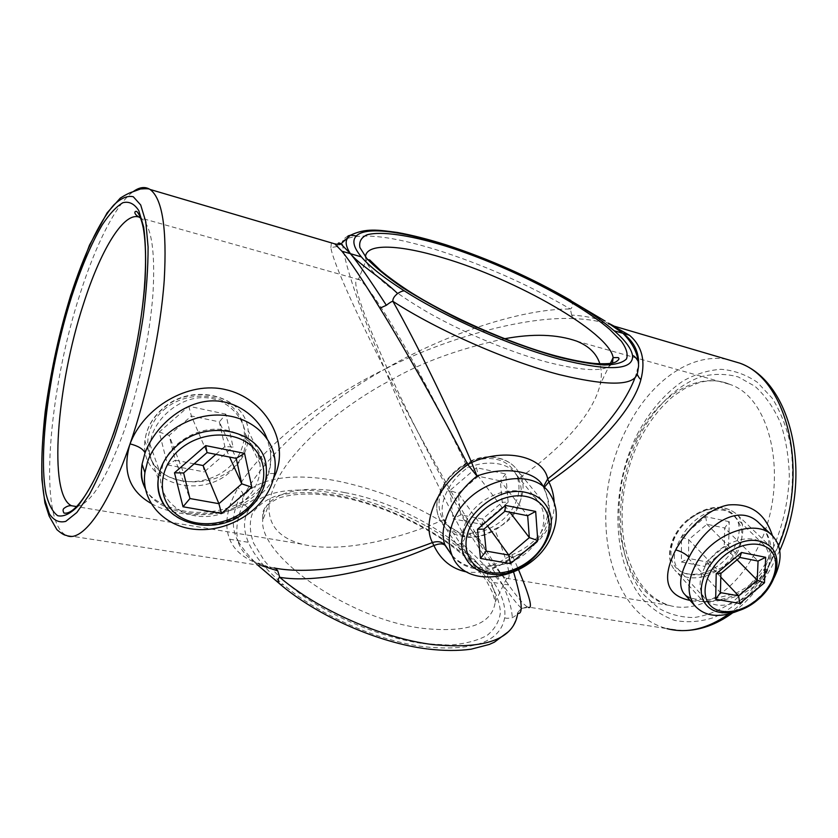 <?xml version="1.0" encoding="UTF-8"?>
<svg xmlns="http://www.w3.org/2000/svg" width="838" height="838" viewBox="0 0 838 838"><rect width="100%" height="100%" fill="white"/><g stroke="black" fill="none" stroke-linecap="round" stroke-linejoin="round"><path stroke-width="0.63" stroke-dasharray="4.19 3.14" d="M771.966 535.252L772.416 535.681C775.087 546.659 773.505 557.584 767.702 568.457L767.346 569.075C752.053 595.483 712.96 605.046 690.072 600.396M765.618 573.161L765.932 572.605C774.563 553.625 772.427 537.252 759.511 523.478C763.575 527.343 766.592 532.779 768.572 539.787L769.588 551.268C769.19 557.186 767.241 563.408 763.732 569.934L765.618 573.161C748.879 602.48 697.708 607.801 685.117 594.833M145.32 488.564C161.284 523.415 248.834 524.179 267.186 477.786L267.469 477.073C270.852 468.285 271.711 459.098 270.066 449.514L267.039 438.651M474.675 531.481C487.863 553.499 499.176 571.317 508.635 584.945C517.329 597.243 523.572 604.575 527.385 606.953L528.359 607.414L521.613 608.346C518.429 611.468 517.119 613.154 517.685 613.416C517.392 614.453 515.59 615.878 512.301 617.69C508.121 618.507 505.586 618.475 504.696 617.606C505.901 606.513 502.224 594.812 493.655 582.483C485.129 570.196 472.653 557.919 456.228 545.643L461.319 542.909C464.084 540.447 465.268 538.446 464.881 536.896L474.675 531.481C448.382 488.166 411.887 422.446 384.768 369.202C361.22 313.622 341.726 256.889 342.616 241.491C342.25 242.685 340.668 244.329 337.84 246.414L330.863 247.608C332.717 261.592 357.281 315.727 384.768 369.202C407.897 424.573 440.453 492.493 464.881 536.896C426.605 509.452 384.37 490.879 338.175 481.169C294.945 472.58 256.805 477.251 243.429 496.609C263.75 455.987 323.657 403.298 384.768 369.202C322.054 399.768 259.759 448.739 238.16 487.695L242.412 492.388L243.429 496.609C242.329 498.285 242.402 500.736 243.638 503.942L249.326 508.938C243.23 518.125 242.915 529.249 248.383 542.291C253.966 555.405 265.646 569.536 283.401 584.662L279.787 583.95M162.928 464.524L160.666 474.339C158.361 496.337 176.609 514.941 200.397 516.428C224.155 518.114 249.274 503.01 257.287 482.342C259.696 476.12 260.587 469.888 259.958 463.624C258.052 444.37 239.532 429.192 216.518 429.182C193.536 429.046 170.009 444.528 162.928 464.524M243.345 452.991C227.108 496.819 141.685 488.125 149.908 444.15L152.107 434.786C159.042 415.25 180.411 398.04 202.168 397.631C224.102 397.097 242.926 414.213 245.513 434.157C246.362 440.641 245.628 446.916 243.345 452.991M518.397 478.624C522.524 488.125 522.367 497.835 517.936 507.776C513.024 517.434 505.251 524.536 494.609 529.103C485.391 535.545 475.848 538.017 465.98 536.519C456.092 534.455 448.77 528.809 444.004 519.591L443.91 519.371C440.935 512.081 441.657 503.429 446.057 493.435C450.792 483.149 457.946 474.612 467.52 467.803C478.718 463.246 489.392 462.01 499.542 464.095C507.493 465.918 513.17 469.51 516.575 474.884L518.397 478.624C551.928 455.82 592.11 418.843 600.113 384.611C601.831 377.09 601.747 370.166 599.872 363.839M466.001 521.728C461.455 532.036 461.026 541.453 464.713 549.969C475.596 577.204 526.034 566.897 539.693 535.639C545.276 523.582 545.245 512.793 539.609 503.261C526.662 479.745 478.634 491.267 466.001 521.728M704.999 566.844C698.63 579.467 698.452 589.858 704.475 598.028C716.26 614.034 751.55 601.904 764.141 578C771.306 564.372 771.19 553.29 763.816 544.763C751.33 530.601 716.93 543.275 704.999 566.844M737.859 551.645C725.509 574.91 686.657 581.226 677.429 568.269C672.652 561.607 673.427 552.211 679.765 540.06C691.193 516.837 719.601 500.192 734.392 516.355C743.159 526.096 744.322 537.849 737.859 551.645M738.142 610.902C753.048 604.188 764.685 593.786 773.045 579.687L774.165 577.633M452.237 555.824C467.656 573.684 494.095 573.171 512.636 557.406C527.291 552.095 538.006 543.034 544.805 530.224C550.796 516.878 550.838 503.586 544.91 490.345L542.395 484.972L544.375 489.507L543.579 486.386M444.004 519.591C404.23 537.074 343.077 554.421 301.869 544.155C278.53 537.818 267.626 524.452 269.134 504.047C276.173 454.007 350.022 400.993 392.32 379.363C405.781 409.017 424.897 446.78 449.681 492.65C473.837 536.645 498.097 574.271 505.754 578.147L506.571 578.524C513.516 580.881 505.052 554.808 494.609 529.103M504.612 338.741C459.371 348.713 421.943 362.257 392.32 379.363C375.162 342.763 346.733 275.587 358.549 279.19L359.617 279.829C367.756 285.203 390.33 320.305 412.715 360.759C435.76 403.015 454.028 438.703 467.52 467.803M571.652 315.119L570.395 309.023C522.074 308.552 445.24 334.016 384.768 369.202C446.905 337.525 524.997 316.167 573.705 318.639L571.652 315.119C586.904 315.905 599.778 318.974 610.274 324.306M611.97 325.291C601.317 321.342 588.559 319.131 573.705 318.639M554.169 502.151C554.578 510.415 552.933 518.387 549.246 526.096C541.537 540.5 529.427 550.744 512.929 556.809L518.607 569.85M330.863 247.608L331.419 242.873M274.131 567.975L267.846 566.656C247.702 561.523 234.975 552.378 229.664 539.222C223.997 524.567 226.836 507.388 238.16 487.695M273.534 478.351C252.207 518.104 185.69 523.467 150.871 503.282M726.682 359.293C689.004 352.651 648.769 383.521 626.552 429.004C587.71 503.051 604.47 612.725 666.943 628.615L527.385 606.953L521.613 608.346C518.376 605.769 511.903 597.63 502.192 583.929L469.961 534.152M635.036 377.708L637.708 369.223C637.037 369.359 636.87 371.025 637.205 374.219L637.823 371.391M513.621 572.186L509.326 558.82C496.075 569.379 481.934 573.779 466.913 572.008M229.664 539.222L237.73 540.594C230.565 526.767 232.126 510.688 242.412 492.388M243.638 503.942C237.51 515.401 235.541 527.615 237.73 540.594L248.383 542.291M270.936 576.523C256.061 564.571 244.989 552.598 237.73 540.594C239.993 548.785 245.534 555.804 254.354 561.638L267.93 566.677M261.739 565.702L254.354 561.638M508.635 584.945L502.192 583.929C508.341 596.541 511.714 607.791 512.301 617.69M521.948 608.514C519.33 610.378 517.915 612.012 517.727 613.395L517.685 613.416C515.621 621.524 512.615 627.547 508.697 631.475M493.655 582.483L502.192 583.929C490.335 570.751 476.717 557.071 461.319 542.909M348.105 235.897C344.586 238.023 342.752 239.888 342.616 241.491M337.84 246.414L337.84 244.34M570.846 300.465L572.323 303.063C572.584 306.247 571.945 308.237 570.395 309.023C527.427 284.061 482.196 264.138 434.681 249.253C393.221 236.672 364.111 233.09 347.341 238.495M572.323 303.063L605.12 321.08M638.483 366.583L638.629 363.294M544.91 490.345L544.375 489.507L544.91 490.345M544.302 487.255L544.585 489.958C549.938 501.742 549.592 514.417 543.558 527.982C537.755 539.347 527.175 548.303 511.819 554.85L512.636 557.406L509.787 555.971L509.326 558.82L512.929 556.809L511.819 554.85L509.787 555.971C496.044 564.655 486.302 568.52 480.572 567.577C470.652 568.353 461.193 564.393 452.174 555.678M486.155 551.079L460.628 514.825L453.149 518.9L482.185 524.389L482.552 519.015L460.628 514.825L458.26 493.414L478.309 476.256L500.328 480.876L502.213 502.234L482.552 519.015L487.643 526.013M482.185 524.389L508.142 502.234L502.213 502.234L509.86 512.207M508.142 502.234L505.723 473.941L476.529 467.709L449.901 490.523L458.26 493.414L483.976 529.134M476.529 467.709L478.309 476.256L504.947 511.243M505.723 473.941L500.328 480.876L527.668 515.716M720.795 577.089L706.319 561.837L704.936 566.467L728.589 546.565L724.231 546.764L706.319 561.837L688.564 558.433L688.679 539.63L706.905 524.263L724.692 527.992L724.231 546.764L737.094 559.805M728.589 546.565L729.259 521.697L724.692 527.992L758.065 561.051M729.259 521.697L705.68 516.658L681.472 537.095L681.409 562.026L688.564 558.433L720.439 592.623M681.472 537.095L688.679 539.63L720.89 573.422M705.68 516.658L706.905 524.263L739.87 557.469M194.144 463.833L175.299 460.23L169.119 435.425L191.378 416.004L219.336 421.87L224.846 446.602L229.602 457.066M215.911 454.364L224.846 446.602L233.037 446.905L225.872 414.161L219.336 421.87L236.222 458.365M225.872 414.161L188.791 406.241L159.22 432.062L167.558 464.943L175.299 460.23L189.933 498.547M159.22 432.062L169.119 435.425L183.627 472.978M188.791 406.241L191.378 416.004L207.038 452.625M203.058 465.54L204.283 471.888L233.037 446.905M767.346 569.075L763.732 569.934C756.305 580.713 746.469 588.674 734.235 593.828L710.834 599.495L696.944 599.254C692.607 598.835 688.606 597.305 684.96 594.655M274.529 473.68C269.375 473.02 266.809 473.994 266.809 476.602L267.186 477.786M365.494 256.899L365.976 260.524C370.459 273.628 391.22 290.996 428.26 312.647C464.21 333.042 510.51 352.295 546.816 362.047C585.165 371.758 607.037 372.093 612.442 363.043M267.846 566.656L66.338 535.367C37.553 521.959 48.426 390.676 80.081 293.855C95.637 244.822 115.738 204.346 133.148 191.672M76.572 506.571C90.881 504.036 106.918 478.278 124.684 429.318C139.098 387.533 150.054 334.729 152.998 293.279C155.376 250.604 151.406 225.548 141.088 218.1L138.102 216.833M728.62 614.086C743.526 603.171 756.557 587.972 767.702 568.457L778.596 545.643M637.152 434.555C649.335 411.521 664.586 393.692 682.928 381.07C695.341 374.146 708.016 370.228 720.952 369.296C733.784 370.249 745.872 374.555 757.227 382.201L772.186 398.165C780.649 411.73 786.861 427.715 790.81 446.12C793.261 465.509 792.999 485.611 790.045 506.435C785.531 527.071 778.659 546.397 769.431 564.393L753.215 587.888C740.939 601.035 727.981 610.871 714.311 617.386C700.631 621.838 687.443 622.844 674.758 620.403C662.649 616.108 651.912 608.985 642.537 599.034C611.185 561.188 610.116 488.449 637.152 434.555M766.665 561.68C780.461 535.252 788.013 506.801 789.333 476.309C788.82 456.857 785.835 438.965 780.398 422.656C773.694 407.708 765.241 395.609 755.038 386.339L738.288 376.943C726.263 373.675 714.018 373.549 701.553 376.555C676.842 385.019 654.405 407.226 639.164 436.535C612.976 488.617 614.097 559.03 644.453 595.409L658.762 608.273C669.646 614.464 681.451 617.543 694.199 617.533C707.23 615.584 720.188 610.274 733.051 601.6C745.537 591.052 756.745 577.749 766.665 561.68M636.576 438.903C657.317 396.447 696.944 370.595 730.034 384.453C774.899 398.878 790.842 492.199 753.928 554.85C732.223 594.383 696.797 613.657 669.237 605.403C618.077 592.12 603.821 500.757 636.576 438.903M344.806 492.608C415.732 505.094 499.28 562.864 495.195 602.113C492.157 624.195 468.222 632.962 423.4 628.416C349.76 619.9 259.078 556.432 262.713 520.189C261.99 493.373 299.239 483.547 344.806 492.608M423.022 643.594L449.419 645.092C464.975 643.909 477.566 640.661 487.203 635.34C494.923 629.003 499.343 621.304 500.443 612.232C499.689 602.627 496.012 592.476 489.402 581.792C463.163 543.872 397.118 506.843 338.887 495.75C313.779 491.403 292.483 491.613 274.979 496.368C264.661 500.443 257.088 506.257 252.259 513.809C249.263 522.284 249.703 532.067 253.6 543.15L264.399 560.8C274.895 573.14 288.377 585.28 304.843 597.232C339.767 620.497 384.632 638.043 423.022 643.594M504.696 617.606C500.516 641.678 473.91 651.43 424.876 646.852C378.221 641.122 319.089 615.134 283.401 584.662M249.326 508.938C274.455 470.432 390.529 494.902 456.228 545.643M464.64 556.264L439.898 519.612C424.981 491.728 465.561 448.927 498.338 458.019C506.948 460.031 513.505 464.399 518.02 471.092C513.642 464.556 507.22 460.292 498.736 458.323C466.138 449.304 425.243 492.304 439.898 519.612C444.297 528.736 451.871 534.361 462.607 536.477C497.238 544.501 537.399 497.762 518.02 471.092L546.093 505.44C565.744 532.58 523.635 581.006 487.936 573.265C479.828 571.851 473.365 568.3 468.568 562.612M496.525 459.381C516.145 463.582 524.483 484.49 515.202 503.648C506.204 522.881 481.976 536.341 462.67 532.696C443.229 529.344 433.319 509.043 442.422 489.015C451.232 468.934 477.042 454.877 496.525 459.381M449.901 490.523L453.149 518.9M770.478 546.606C782.755 558.098 775.611 584.17 756.766 599.421C739.514 614.275 715.453 616.925 705.952 604.491L674.642 569.871C684.101 582.19 707.513 579.917 724.095 565.577C742.217 550.87 748.711 525.416 736.55 514.019C723.561 503.868 707.534 505.869 688.459 520.021C670.934 534.403 664.597 558.307 674.642 569.871C664.167 557.741 670.515 533.754 687.893 519.508C706.832 505.366 723.047 503.533 736.55 514.019L770.478 546.606M688.27 520.115C704.528 506.246 726.745 504.811 735.251 516.658C743.997 528.296 737.492 549.791 721.738 562.895C706.12 576.156 684.604 578.283 675.459 567.043C666.063 556.003 671.887 533.827 688.27 520.115M681.409 562.026L704.936 566.467M158.256 478.938L144.901 440.903C146.283 428.794 152.003 418.193 162.048 409.101C191.881 381.06 245.859 395.84 248.163 430.711C246.131 396.165 192.08 381.395 162.122 409.394C152.066 418.434 146.336 428.93 144.901 440.903C139.077 481.902 199.402 501.323 230.838 471.281C243.69 459.622 249.473 446.099 248.163 430.711L266.243 467.154C267.479 483.034 261.351 497.07 247.849 509.263C223.159 531.816 178.546 529.763 163.703 503.952M163.724 409.908C183.574 392.32 216.56 391.66 233.163 407.802C250.07 423.682 247.325 451.588 228.177 467.992C209.27 484.605 177.866 486.438 160.299 471.26C142.46 456.343 143.623 427.265 163.724 409.908M167.558 464.943L204.283 471.888M145.372 488.826C151.385 502.591 180.421 514.511 205.153 512.049C232.074 510.876 258.932 496.379 266.809 476.602C270.412 468.515 271.502 459.496 270.066 449.514L274.77 458.69M359.617 279.829L140.616 217.985M779.749 550.514L771.316 567.556C760.391 586.778 747.423 601.935 732.412 613.028M576.754 341.15L730.034 384.453C720.649 380.4 710.456 379.75 699.447 382.474L685.348 388.141L673.469 396.028C660.512 406.933 649.46 421.064 640.305 438.4C622.152 474.57 617.019 520.702 627.463 556.044C634.733 577.33 640.881 585.018 649.146 593.587C655.379 599.17 662.072 603.109 669.237 605.403L505.754 578.147M506.571 578.524L495.195 602.113L492.775 593L486.784 581.457C482.101 574.617 475.9 567.378 468.18 559.732C437.834 531.219 385.836 505.555 340.165 496.944C315.601 492.713 293.834 493.069 278.384 498.181C269.92 502.821 265.457 505.901 265.028 507.419L262.64 512.427L262.713 520.189L269.134 504.047M149.908 444.15L160.666 474.339M443.91 519.371L464.713 549.969M677.429 568.269L704.475 598.028M550.294 494.441L542.395 484.972M301.869 544.155L71.534 505.754M369.61 259.874C368.814 259.172 367.599 259.382 365.976 260.524L358.549 279.19M610.336 363.43L600.113 384.611M734.392 516.355L763.816 544.763M516.575 474.884L539.609 503.261M245.513 434.157L259.958 463.624M257.706 565.074L252.008 560.046L254.364 561.638M427.202 648.926L427.956 649.021M682.823 630.616L666.943 628.615"/><path stroke-width="1.26" d="M771.966 535.252L759.511 523.478C738.341 501.407 704.737 526.39 689.035 557.239L688.721 557.815C680.121 573.737 678.424 585.521 683.619 593.157L685.117 594.833M690.072 600.396C666.273 595.546 661.381 578.932 675.376 550.556L675.721 549.917C687.663 528.118 708.644 508.331 728.442 504.958C750.439 503.072 765.104 513.317 772.447 535.712C755.907 517.465 710.97 534.204 695.467 565.042C687.265 581.383 686.982 594.875 694.629 605.518C704.685 616.538 719.193 618.339 738.142 610.902M150.871 503.282C129.314 490.869 122.264 471.354 129.754 444.727L130.047 443.889C143.591 407.436 188.456 380.515 225.925 389.701C263.593 398.239 289.1 439.28 275.964 473.082L273.534 478.351M267.039 438.651C257.968 414.632 231.78 397.17 205.038 401.517C178.567 405.697 154.171 428.49 145.058 452.813L142.062 464.189C140.69 473.418 141.779 481.546 145.32 488.564M279.787 583.95L278.803 582.819C277.787 580.085 278.09 578.241 279.703 577.298C318.22 610.116 382.453 638.357 432.764 644.59C485.548 649.544 513.872 639.143 517.727 613.395C523.457 614.558 522.084 600.825 513.621 572.186M427.202 648.926C378.305 642.851 317.089 615.993 279.473 583.677L257.706 565.074M397.61 293.52C400.763 291.519 403.068 290.681 404.513 290.985C383.741 277.734 369.359 266.369 361.377 256.889C353.521 247.493 351.855 240.506 356.37 235.928L350.504 235.216L348.105 235.897L347.613 238.243C345.005 241.491 345.916 246.613 350.336 253.61C359.565 264.818 380.881 277.231 397.61 293.52C394.122 296.359 392.551 298.967 392.907 301.345C416.696 343.496 448.393 408.494 471.626 462.513C505 447.44 543.6 456.448 547.696 478.907C593.828 442.841 622.938 409.101 635.036 377.708M774.165 577.633C782.577 560.308 781.99 546.324 772.416 535.681M271.365 484.993C274.791 476.256 275.932 467.489 274.77 458.69C271.522 434 247.179 414.737 217.157 415.04C187.178 415.166 156.685 435.551 147.572 461.633L144.901 472.59C140.857 502.004 164.74 527.186 196.092 529.427C227.412 531.973 260.66 512.238 271.365 484.993M550.744 537.724C558.286 521.561 558.129 507.137 550.294 494.441C532.926 464.325 470.411 479.713 454.07 519.476C448.309 532.633 447.67 544.69 452.153 555.636C465.98 592.152 532.633 578.869 550.744 537.724M542.395 484.972C534.235 470.747 503.502 466.022 476.99 476.078C464.598 485.946 455.191 497.856 448.77 511.819C442.946 524.913 441.605 535.786 444.758 544.438L452.237 555.824M554.169 502.151C553.792 495.09 552.043 488.365 548.921 481.986C598.919 447.911 633.727 407.781 640.944 379.415C645.71 360.55 641.887 345.843 629.485 335.273L611.97 325.291M466.913 572.008C451.902 569.002 440.893 560.182 433.875 545.559C375.33 571.443 314.816 583.332 279.703 577.298L277.776 570.867C276.121 568.635 274.906 567.672 274.131 567.975C310.133 575.161 372.397 565.66 432.418 542.563C427.181 532.36 427.904 519.455 434.587 503.848C441.919 488.03 452.991 474.947 467.782 464.608C440.83 412.621 405.424 349.519 379.928 308.206C363.147 280.74 350.473 261.739 341.894 251.201L361.377 256.889M331.419 242.873L334.75 243.858L341.894 251.201M605.12 321.08L569.599 300.014C588.318 311.013 603.182 321.279 614.181 330.801C625.232 340.354 631.36 348.608 632.543 355.542C633.947 355.584 635.801 357.449 638.085 361.136C636.88 351.562 631.831 342.292 622.948 333.304L629.485 335.273M518.607 569.85C529.752 596.656 532.999 609.174 528.359 607.414M599.872 363.839C596.646 353.626 588.936 346.073 576.754 341.15C556.977 334.257 532.926 333.461 504.612 338.741M278.803 582.819L270.946 576.534M277.776 570.867L261.739 565.702M337.84 244.34C338.091 242.653 339.107 242.507 340.898 243.9L350.336 253.61C358.015 262.723 370.008 279.944 386.349 305.283L379.928 308.206M610.274 324.306L622.948 333.304L608.378 323.143L614.16 326.15M133.148 191.672C139.412 187.073 145.037 186.34 150.012 189.44L334.75 243.858C337.787 244.476 339.84 244.487 340.898 243.9L350.504 235.216C366.017 227.873 377.896 229.884 397.442 232.472C412.118 235.143 428.302 239.249 445.984 244.811C489.685 259.141 531.187 277.629 570.51 300.266L570.846 300.465M614.181 330.801L622.948 333.304C633.444 341.118 638.671 351.112 638.629 363.294M386.349 305.283C389.597 302.707 391.775 301.387 392.907 301.345C437.541 330.34 507.713 361.23 559.313 374.617C613.07 387.544 639.195 385.742 637.708 369.223C638.724 367.746 638.849 365.054 638.085 361.136M637.823 371.391L638.483 366.583M640.944 379.415C639.928 379.08 638.692 377.404 637.247 374.366M544.302 487.255L548.921 481.986L547.696 478.907L543.579 486.386M471.626 462.513L467.782 464.608L476.99 476.078L471.626 462.513M445.188 545.496L445.083 545.339C442.202 541.725 437.981 540.803 432.418 542.563L433.875 545.559C439.259 543.401 443.009 543.349 445.135 545.423L445.188 545.496M487.643 526.013L508.792 555.091L529.333 537.608L527.668 515.716L504.947 511.243L483.976 529.134L486.155 551.079L508.792 555.091L510.541 563.649L480.488 558.433L486.155 551.079M509.86 512.207L529.333 537.608L537.766 540.5L510.541 563.649M527.668 515.716L535.671 511.431L537.766 540.5M480.488 558.433L477.503 529.27L483.976 529.134M504.947 511.243L505.471 505.408L535.671 511.431M737.094 559.805L757.248 580.221L758.065 561.051L739.87 557.469L720.89 573.422L720.439 592.623L738.603 595.849L757.248 580.221L764.497 582.756L739.797 603.454L738.603 595.849L720.795 577.089M758.065 561.051L765.681 557.301L764.497 582.756M739.87 557.469L741.515 552.483L765.681 557.301M739.797 603.454L715.673 599.264L720.439 592.623M720.89 573.422L716.207 573.758L741.515 552.483M229.602 457.066L241.784 483.851L236.222 458.365L207.038 452.625L183.627 472.978L189.933 498.547L218.907 503.68L241.784 483.851L251.798 487.213L221.483 513.464L218.907 503.68L203.058 465.54L194.144 463.833M215.911 454.364L203.058 465.54M236.222 458.365L244.56 453.368L251.798 487.213M207.038 452.625L205.729 445.617L244.56 453.368M221.483 513.464L183.019 506.781L189.933 498.547M183.627 472.978L174.493 472.8L205.729 445.617M675.721 549.917C680.865 551.268 685.306 553.709 689.035 557.239M275.639 473.879L274.529 473.68M130.047 443.889C137.945 445.868 142.942 448.833 145.058 452.813M443.564 245.45C503.523 263.949 575.936 300.151 609.834 329.533L621.387 341.255C626.457 348.357 628.165 354.233 626.51 358.905C622.781 362.707 615.417 364.75 604.439 365.022C591.429 364.174 575.486 361.367 556.621 356.59C525.761 347.749 493.373 335.357 459.465 319.414C438.054 308.719 418.843 297.961 401.821 287.151C386.611 276.645 374.932 267.092 366.803 258.481L359.921 247.566C358.863 241.658 361.262 237.395 367.107 234.776C381.395 230.932 409.709 235.227 443.564 245.45M612.442 363.043L613.144 357.606C609.195 332.204 515.894 279.243 443.281 257.905C399.998 244.686 365.997 242.884 365.494 256.899M114.816 435.959C127.355 397.851 136.814 358.098 143.204 316.701C146.503 290.66 148.127 267.395 148.085 246.917L145.791 221.829L140.7 204.964L133.284 196.741C127.386 195.432 120.871 198.197 113.738 205.038C99.209 221.756 83.737 255.014 70.79 295.28C48.321 366.52 36.076 455.264 44.477 498.778L49.316 513.715C53.684 520.461 59.163 523.006 65.762 521.372L76.834 512.51L89.184 494.86C97.847 478.896 106.395 459.266 114.816 435.959M150.012 189.44C162.352 198.386 167.097 228.627 164.238 280.164C160.666 330.329 147.268 394.457 129.754 444.727C107.337 509.556 81.244 543.349 66.338 535.367C64.526 535.409 61.373 533.492 56.869 529.626L49.138 516.061L44.906 502.926L41.91 479.65C41.334 459.549 42.424 436.975 45.179 411.908C50.573 372.47 59.1 333.545 70.748 295.133L89.477 245.167L107.096 212.862L120.305 198.082C125.438 194.845 129.534 192.782 132.582 191.892L140.491 188.99C146.21 188.56 149.394 188.707 150.012 189.44M138.102 216.833C122.599 213.114 99.932 252.049 83.444 304.068C56.701 385.312 47.913 495.017 71.534 505.754L76.572 506.571M71.429 297.322C81.045 267.699 91.352 243.491 102.33 224.71C109.516 213.879 116.377 206.546 122.914 202.702C129.115 201.13 134.415 203.781 138.825 210.684L143.686 227.025C145.686 241.899 146.126 260.314 145.016 282.259C141.454 328.465 129.618 385.847 113.853 432.869L101.66 464.598C93.28 482.751 85.172 496.777 77.347 506.697C69.91 514.04 63.363 517.036 57.696 515.705C52.658 512.028 48.772 504.78 46.059 493.959C37.846 452.206 49.662 366.227 71.429 297.322M778.596 545.643C810.011 470.778 787.112 379.698 740.027 363.231L726.682 359.293M404.513 290.985C446.256 317.686 511.19 346.283 559.145 359.073C609.163 371.548 633.633 370.365 632.543 355.542M342.616 241.491L347.341 238.495M569.599 300.014C494.567 255.108 375.057 216.791 356.37 235.928M666.943 628.615C686.783 633.79 707.335 628.95 728.62 614.086M468.568 562.612L464.64 556.264C449.776 528.432 492.702 483.673 526.327 492.545C535.084 494.472 541.673 498.767 546.093 505.44C566.079 533.178 524.567 581.31 488.732 573.747M490.178 572.48C510.153 575.926 535.44 561.753 545.056 541.861C554.955 522.032 546.638 500.621 526.337 496.546C506.183 492.168 479.179 507.021 469.751 527.825C460.02 548.576 470.066 569.327 490.178 572.48M477.503 529.27L505.471 505.408M757.447 600.06C740.331 614.809 716.071 617.491 705.952 604.491C695.823 592.833 702.736 568.311 720.994 553.373C740.844 538.656 757.343 536.404 770.478 546.606C783.321 558.768 776.166 584.914 757.479 600.039M757.133 599.547C773.568 585.919 780.691 563.848 771.934 552.053C763.428 540.049 740.541 541.83 723.54 556.275C706.403 570.552 700.002 593.346 709.461 604.481C718.669 615.836 740.823 613.332 757.133 599.547M715.673 599.264L716.207 573.758M163.703 503.952C159.147 496.41 157.334 488.072 158.256 478.938C159.828 466.546 165.893 455.61 176.472 446.13C208.034 416.769 264.431 431.476 266.243 467.154C267.584 483.254 261.498 497.437 247.985 509.724M246.529 509.095C266.714 491.875 269.846 462.953 252.259 446.675C234.996 430.145 200.355 431.224 179.374 449.755C158.131 468.033 156.737 498.222 175.372 513.422C193.693 528.893 226.595 526.547 246.529 509.095M183.019 506.781L174.493 472.8M610.336 363.43L613.144 357.606L618.182 357.596C619.795 358.549 618.884 360.068 615.448 362.121C613.374 362.823 611.059 364.268 595.546 363.566C584.495 362.529 571.139 359.942 555.489 355.804C509.253 343.318 447.283 315.842 407.897 290.472C397.107 283.349 388.046 276.729 380.714 270.611L369.61 259.874M140.616 217.985C132.54 213.952 134.698 210.495 136.783 211.511C139.328 213.962 141.496 219.472 143.288 228.03C145.906 243.146 146.252 263.404 144.304 288.796C140.606 333.074 128.832 388.591 113.779 432.565C104.142 460.292 94.453 481.504 84.69 496.222C76.352 508.498 69.439 514.113 63.96 513.066C62.63 510.677 62.808 508.991 64.495 508.006C66.988 506.173 69.334 505.419 71.534 505.754M614.223 326.171L740.027 363.231C792.916 382.683 812.85 477.011 779.749 550.514M452.153 555.636L445.083 545.339L452.174 555.678M144.901 472.59L142.062 464.179C141.13 473.397 140.051 477.775 145.372 488.826M694.629 605.518L684.96 594.655M427.956 649.021C444.014 650.875 458.417 650.937 471.145 649.188L489.277 644.453L494.368 642.18L508.697 631.475M732.412 613.028C716.385 624.687 699.856 630.543 682.823 630.616M464.64 556.264C469.28 565.818 477.231 571.642 488.491 573.705M158.256 478.938C152.286 521.749 214.842 541.139 247.776 509.902"/></g></svg>
